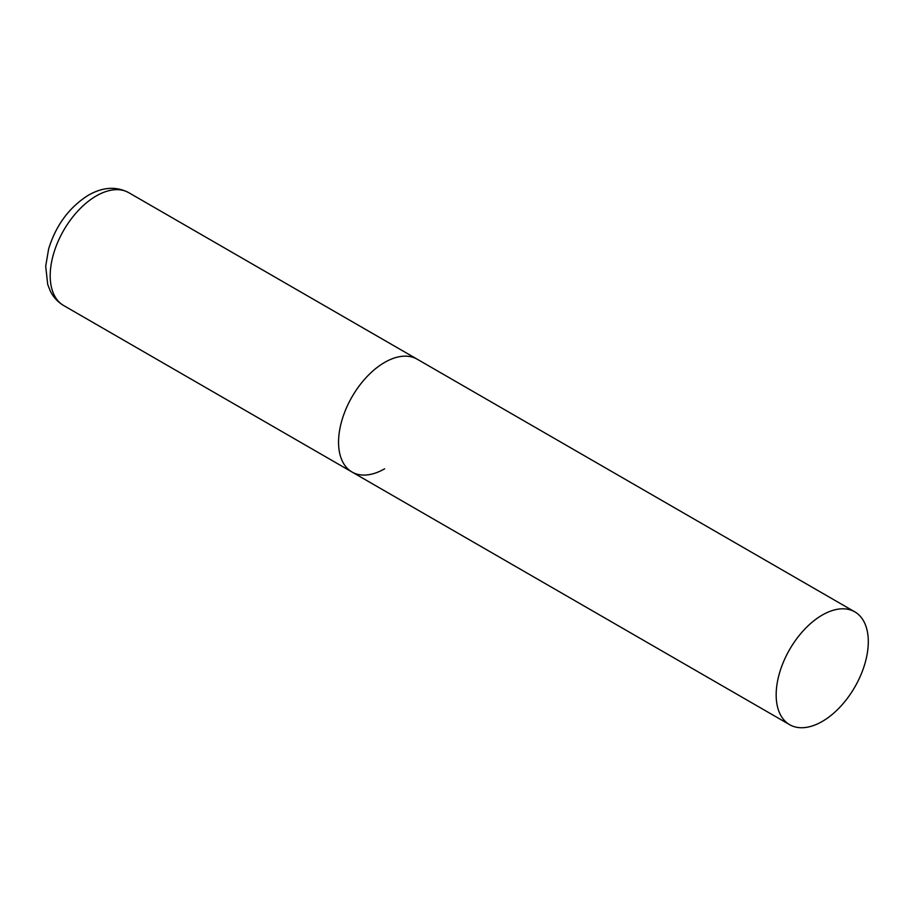 <?xml version="1.0" encoding="UTF-8"?>
<svg xmlns="http://www.w3.org/2000/svg" width="914" height="914" viewBox="0 0 914 914"><rect width="100%" height="100%" fill="white"/><g stroke="black" fill="none" stroke-linecap="round" stroke-linejoin="round"><path stroke-width="1.37" d="M384.623 468.802A65.145 37.611 -60 0 1 352.05 472.035A65.145 37.611 -60 0 1 342.065 419.834A65.145 37.611 -60 0 1 384.623 362.424A65.145 37.611 -60 0 1 417.195 359.202A65.145 37.611 120 0 0 366.994 376.648A65.145 37.611 120 0 0 338.557 442.205A65.145 37.611 120 0 0 352.05 472.035L63.694 305.55A65.145 37.611 -60 0 1 53.709 253.349A65.145 37.611 -60 0 1 96.267 195.939A65.145 37.611 -60 0 1 128.84 192.717C116.386 186.148 102.928 186.97 88.452 195.162C69.236 207.272 55.96 225.21 48.625 248.962L45.7 266.191L47.688 284.357L50.236 290.903C53.309 297.176 57.799 302.054 63.694 305.55M868.3 641.674A65.145 37.611 120 0 0 854.807 611.854A65.145 37.611 120 0 0 804.606 629.3A65.145 37.611 120 0 0 776.169 694.857A65.145 37.611 120 0 0 789.662 724.688A65.145 37.611 120 0 0 839.863 707.23A65.145 37.611 120 0 0 868.3 641.674M854.807 611.854L128.84 192.717M352.05 472.035L789.662 724.688"/></g></svg>
